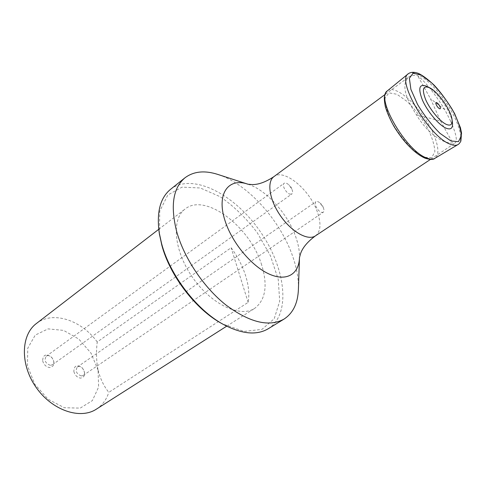<?xml version="1.0" encoding="UTF-8"?>
<svg xmlns="http://www.w3.org/2000/svg" width="486" height="486" viewBox="0 0 486 486"><rect width="100%" height="100%" fill="white"/><g stroke="black" fill="none" stroke-linecap="round" stroke-linejoin="round"><path stroke-width="0.36" stroke-dasharray="2.43 1.82" d="M427.2 86.478C436.294 91.028 449.969 109.927 452.156 120.941M424.163 157.245L413.568 150.253C405.622 142.586 398.526 133.522 392.275 123.067C387.293 112.813 384.888 104.441 385.07 97.947L388.958 92.875L396.88 94.241L407.177 101.531C414.607 108.913 421.253 117.46 427.121 127.168C431.963 136.809 434.545 145.004 434.861 151.747L431.72 157.677L424.163 157.245M450.54 121.008C456.014 133.243 457.587 140.551 455.248 142.939L452.709 142.927C442.503 144.148 426.113 131.639 416.417 114.739C404.395 96.58 401.776 84.035 408.568 77.116C410.852 75.47 413.865 74.978 417.614 75.628C425.56 82 434.624 93.348 444.793 109.66L450.54 121.008M416.417 114.739L440.529 121.002L430.462 98.682L417.614 75.628M440.529 121.002L452.709 142.927M444.793 109.66L430.462 98.682M73.86 371.565C75.014 375.399 77.274 377.586 80.64 378.144C85.487 376.765 85.979 373.291 82.116 367.726C76.758 364.318 74.006 365.6 73.86 371.565M42.653 360.812C43.783 364.713 46.115 366.966 49.657 367.568C54.809 366.219 55.41 362.702 51.455 357.003C45.872 353.48 42.938 354.75 42.653 360.812M98.069 370.138L91.022 353.164L78.817 339.076L63.605 330.401L48.09 328.882L35.235 335.109L27.751 348.219L27.471 365.776L34.713 384.11L47.992 399.188L64.352 407.736L80.226 408.112L92.383 400.579L98.634 386.99L98.069 370.138C96.313 361.049 96.034 351.664 97.243 341.974L231.129 247.72C237.678 256.644 242.514 266 245.643 275.787C248.692 285.58 249.525 294.449 248.139 302.389L108.797 392.342C103.901 386.285 100.323 378.886 98.069 370.138M261.687 265.034C250.43 226.998 205.28 192.328 185.051 209.059C171.115 219.198 173.885 250.976 192.766 277.713C211.471 304.576 240.4 318.008 254.682 308.361C265.581 299.971 267.914 285.531 261.687 265.034M97.243 341.974C81.369 320.074 52.719 310.493 36.347 323.555M96.374 409.151C102.339 405.245 106.483 399.644 108.797 392.342M159.432 234.088L159.748 211.179L167.798 195.008L182.013 187.159L200.281 187.973L220.304 196.781C233.821 206.167 246.104 218.093 257.167 232.557L270.398 255.697L278.241 279.401L279.699 301.223L274.238 318.676L262.015 329.368L244.069 331.428L222.424 323.913M298.422 288.957C298.659 279.116 296.837 268.515 292.967 257.161C280.89 220.996 248 184.085 218.196 174.547M268.254 328.743C291.63 314.114 285.586 267.264 259.706 230.777C234.216 194.011 192.231 172.36 170.513 189.358M248.139 302.389L231.129 247.72M81.284 375.957C76.393 373.91 75.075 370.921 77.335 366.991C81.132 364.075 87.213 372.987 83.124 375.484L81.284 375.957M321.598 212.4L323.226 212.254C324.144 211.501 324.211 210.049 323.421 207.893L320.11 203.093C318.379 201.587 316.993 201.125 315.961 201.708C313.379 203.105 317.838 211.58 321.598 212.4M50.313 365.332C45.283 363.291 43.916 360.272 46.213 356.262C50.131 353.122 56.619 362.064 52.397 364.779L50.313 365.332M289.966 194.157L291.837 193.993C292.864 193.082 292.851 191.405 291.8 188.957L288.903 184.917C286.922 183.131 285.343 182.584 284.152 183.271C281.509 184.789 286.011 193.24 289.966 194.157M408.264 73.775C414.376 68.739 431.756 81.97 444.939 100.881C458.225 119.72 464.744 140.569 457.927 144.597M387.5 90.754C393.751 85.591 410.743 97.935 423.342 116.026C436.057 134.033 441.871 154.214 434.885 158.339M315.438 235.862C320.73 231.615 321.374 223.657 317.376 211.999C309.886 189.789 284.018 168.229 273.91 176.643M248.048 184.237L248.17 184.279C266.614 190.093 288.143 214.283 295.95 237.435C298.453 244.689 299.631 251.365 299.485 257.459L299.485 257.592M430.924 159.104L455.248 142.939M385.428 94.223L408.568 77.116M226.689 326.185L254.682 308.361M158.752 229.307L185.051 209.059M83.124 375.484L323.226 212.254M77.335 366.991L315.961 201.708M323.421 207.893L322.346 205.092L320.11 203.093M52.397 364.779L291.837 193.993M46.213 356.262L284.152 183.271M291.8 188.957L290.762 186.642L288.903 184.917"/><path stroke-width="0.73" d="M439.459 108.639C437.036 107.479 434.314 101.465 436.768 102.71C439.18 103.876 441.896 109.848 439.459 108.639M446.221 124.343C439.909 121.47 430.092 109.745 425.724 99.782C421.623 89.035 423.002 85.068 429.855 87.875C438.244 92.036 450.978 110.188 452.029 119.495C452.6 124.568 450.662 126.184 446.221 124.343M452.156 120.941L452.436 122.466C453.092 128.274 450.887 130.139 445.82 128.073C438.609 124.841 427.364 111.428 422.395 100.037C417.747 87.772 419.351 83.252 427.2 86.478L429.855 87.875M158.752 229.307L36.347 323.555C20.819 335.054 20.041 364.67 36.195 387.506C52.16 410.476 80.269 419.837 96.374 409.151L226.689 326.185M222.424 323.913L221.768 323.555C195.87 309.655 169.857 275.781 161.814 245.187L159.432 234.088M176.813 232.065C184.303 258.455 203.889 287.548 226.026 305.068C249.78 322.607 269.116 327.278 284.037 319.089C293.167 313.087 297.961 303.045 298.422 288.957L299.485 257.459C299.09 274.304 286.339 282.093 268.655 273.818C251.019 265.696 231.591 242.04 224.897 220.286C216.227 193.543 228.614 177.177 248.17 184.279L218.196 174.547C204.794 170.179 193.72 171.266 184.966 177.803C172.919 188.021 170.197 206.107 176.813 232.065M184.966 177.803L170.513 189.358C160.192 197.857 156.437 212.358 159.244 232.861L161.583 243.553C169.887 275.137 196.8 310.177 223.511 324.508C241.834 334.137 256.748 335.547 268.254 328.743L284.037 319.089M450.899 140.958L440 133.352C431.732 125.127 424.248 115.498 417.559 104.454L410.901 89.394L409.364 78.27L413.082 73.228L421.083 74.978L431.677 82.899C439.399 90.785 446.379 99.837 452.624 110.055C457.855 120.157 460.764 128.699 461.366 135.667L458.474 141.675L450.899 140.958M449.75 144.008C428.846 136.287 396.06 80.214 408.264 73.775C410.828 71.952 414.242 71.837 418.495 73.435C422.777 75.476 427.947 79.346 434.01 85.044C440.723 92.115 447.576 101.586 454.568 113.469L460.4 127.648L461.548 133.067L460.874 141.11C459.774 143.072 458.79 144.233 457.927 144.597C455.996 145.727 453.268 145.533 449.75 144.008M457.927 144.597L434.885 158.339C432.905 159.499 430.177 159.39 426.702 158.005C406.035 151.103 375.131 97.534 387.5 90.754L408.264 73.775M248.048 184.237L252.198 184.571C258.516 184.674 265.751 182.031 273.91 176.643C266.547 181.8 269.426 200.141 280.671 216.076C291.819 232.071 308.081 241.032 315.438 235.862L430.924 159.104M452.436 122.466L452.029 119.495M434.885 158.339C433.384 159.797 430.11 159.742 425.074 158.193C421.301 156.541 417.255 153.825 412.942 150.034C406.709 143.996 402.797 140.09 394.638 127.551C390.392 120.145 387.281 113.189 385.319 106.677C384.408 101.525 384.122 98.184 384.462 96.647C385.07 93.816 386.084 91.848 387.5 90.754M273.91 176.643L385.428 94.223M315.438 235.862C307.589 241.7 302.638 247.611 300.579 253.583L299.485 257.592M221.768 323.555L223.511 324.508M159.548 234.829L159.244 232.861"/></g></svg>
